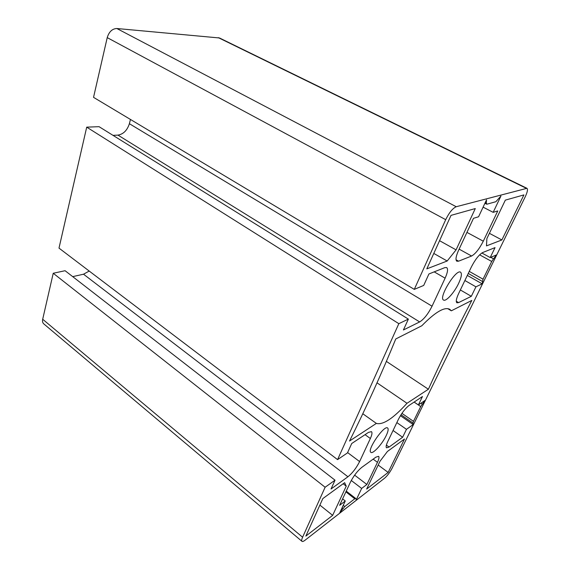<?xml version="1.0" encoding="UTF-8"?>
<svg xmlns="http://www.w3.org/2000/svg" width="570" height="570" viewBox="0 0 570 570"><rect width="100%" height="100%" fill="white"/><g stroke="black" fill="none" stroke-linecap="round" stroke-linejoin="round"><path stroke-width="0.85" d="M458.7 283.24C454.447 292.439 446.004 301.872 443.56 300.048C438.188 297.968 456.071 268.627 460.567 272.196C462.085 273.522 461.465 277.205 458.7 283.24M386.325 435.33C382.456 443.781 372.93 454.34 370.87 452.338C366.638 450.214 384.315 424.607 387.643 428.006C388.612 428.911 388.177 431.348 386.325 435.33M386.389 361.409L428.398 389.232L407.001 403.282C393.214 418.487 382.997 425.199 376.364 423.403L349.524 441.03C366.018 408.013 381.43 373.991 395.765 338.965L421.814 325.762C435.224 312.068 444.55 306.589 449.787 309.325L451.34 310.807L471.818 300.426C455.038 332.559 440.567 362.157 428.398 389.232M414.29 289.375L93.537 97.349L107.224 37.62C109.041 31.742 112.254 28.707 116.857 28.514L219.493 37.976L526.958 188.307C528.012 189.254 527.428 192.097 525.205 196.835L392.11 468.191C389.873 472.452 387.358 475.793 384.586 478.202L305.021 540.239C303.546 541.379 302.535 541.742 301.986 541.336C301.43 540.788 301.63 539.42 302.599 537.225L325.121 487.243L335.032 480.189L331.02 488.996L347.942 476.769C352.438 473.114 356.321 468.048 359.606 461.572L370.357 438.508C372.039 434.803 372.409 432.516 371.455 431.64L368.505 432.374L351.726 443.517L347.436 452.936L337.568 459.62L398.836 323.667L408.362 319.115L403.418 329.973L419.648 321.929C424.009 319.193 428.141 313.949 432.046 306.204L445.113 278.174C447.685 272.417 448.205 268.89 446.666 267.572L444.785 267.644L428.925 273.963L423.702 285.435L414.29 289.375L445.704 219.671C449.196 212.596 452.701 208.278 456.235 206.725L526.958 188.307M301.986 541.336L43.74 323.838C42.615 322.834 42.266 321.309 42.693 319.257L53.231 273.258L65.08 270.714L335.032 480.189M72.711 276.635L83.526 274.206L89.212 271.056M337.568 459.62L58.995 248.114L86.711 127.153L99.052 126.675L408.362 319.115M113.017 135.361L117.947 135.111C123.391 134.185 127.21 130.388 129.39 123.711L130.459 119.458M458.558 250.344L473.499 218.31L478.579 216.771L486.509 199.87L486.331 203.283L487.015 204.174L495.857 201.716L500.937 196.03L493.164 212.339L497.767 210.943L483.289 241.195C479.306 248.962 475.409 253.907 471.597 256.023L458.572 261.181L456.855 261.238C455.323 259.984 455.893 256.35 458.558 250.344M475.28 208.563L456.078 249.867L447.186 261.01L426.809 268.862L451.02 215.367L475.28 208.563M486.887 238.566L505.341 200.127L523.901 194.912L501.871 239.956L486.474 245.884L486.887 238.566M398.309 419.534C401.643 413.1 405.256 408.384 409.132 405.384L422.47 396.528L418.373 404.935L425.013 400.439L420.71 406.545L413.471 421.337L412.958 423.026L413.193 424.565L406.481 429.338L402.62 437.254L389.075 447.044L386.538 447.813C385.748 447.094 386.154 445.02 387.743 441.607L398.309 419.534M495.038 247.622L490.2 257.555L496.328 254.982L491.711 261.466L483.039 279.179L482.177 283.846L475.929 286.831L471.312 296.315L458.615 302.606L456.905 302.791C455.701 301.765 456.271 298.701 458.608 293.607L471.305 267.088C475.245 259.457 479.049 254.605 482.726 252.524L495.038 247.622M350.358 482.291C353.621 475.9 357.418 470.934 361.751 467.393L375.894 457.161L378.594 456.321C379.371 457.055 378.986 459.057 377.461 462.334L366.866 484.464L361.665 488.44L356.279 499.748L355.68 498.458L354.775 498.786L344.75 506.545L339.863 512.53L345.285 500.966L339.627 505.298L350.358 482.291M366.674 489.046L380.033 461.201L387.429 451.461L404.493 439.014L388.149 472.43L366.674 489.046M332.652 515.358L305.855 536.092L322.834 498.572L344.629 482.676L346.232 486.153L332.652 515.358L319.884 505.098M53.231 273.258L325.121 487.243M86.711 127.153L398.836 323.667M483.096 207.145L493.164 212.339M343.14 483.759L346.232 486.153M439.555 240.697L456.078 249.867M433.791 253.436L447.186 261.01M378.188 465.049L388.149 472.43M489.402 233.33L501.871 239.956M447.728 308.641L451.34 310.807M377.026 382.833L407.001 403.282M362.791 413.742L376.364 423.403M414.134 402.064L418.373 404.935M400.411 415.694L413.193 424.565M396.848 422.591L406.481 429.338M393.065 430.485L402.62 437.254M354.626 475.145L366.866 484.464M351.27 480.474L361.665 488.44M342.62 498.878L345.285 500.966M481.849 252.987L490.2 257.555M467.315 275.417L482.177 283.846M464.878 280.511L475.929 286.831M460.353 289.959L471.312 296.315M107.224 37.62L445.704 219.671M116.857 28.514L456.235 206.725M218.331 37.656L526.267 188.278M42.693 319.257L302.599 537.225M83.526 274.206L347.942 476.769M347.6 452.58L359.606 461.572M365.057 434.661L370.357 438.508M117.947 135.111L419.648 321.929M129.39 123.711L432.046 306.204M434.19 271.862L445.113 278.174M485.184 202.699L486.331 203.283M466.937 232.382L483.289 241.195M459.128 249.126L471.597 256.023M456.05 259.763L458.572 261.181M420.888 403.232L422.213 404.13M414.119 402.078L420.71 406.545M401.928 413.35L413.471 421.337M401.009 414.739L412.958 423.026M386.389 445.099L389.075 447.044M373.151 459.142L377.461 462.334M345.89 491.867L354.775 498.786M343.233 505.348L344.75 506.545M342.071 507.82L342.926 508.497M490.734 257.327L493.378 258.773M479.634 254.833L491.711 261.466M469.245 271.391L483.039 279.179M468.255 273.45L482.298 281.402M456.271 301.224L458.615 302.606M484.913 203.276L486.616 204.153M346.239 491.119L355.68 498.458"/></g></svg>
